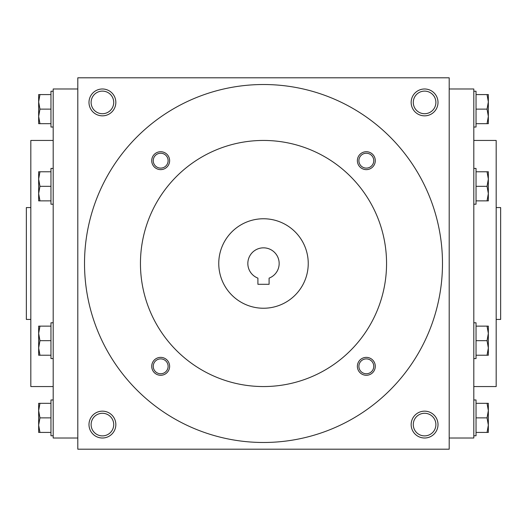 <?xml version="1.0" encoding="UTF-8"?>
<svg xmlns="http://www.w3.org/2000/svg" width="527" height="527" viewBox="0 0 527 527"><rect width="100%" height="100%" fill="white"/><g stroke="black" fill="none" stroke-linecap="round" stroke-linejoin="round"><path stroke-width="0.79" d="M435.888 102.416A11.304 11.304 0 0 1 418.932 112.205A11.304 11.304 0 0 1 418.932 92.627A11.304 11.304 0 0 1 435.888 102.416M77.805 77.805L77.805 449.195L449.195 449.195L449.195 77.805L77.805 77.805M438.009 102.416A13.425 13.425 0 0 1 417.871 114.043A13.425 13.425 0 0 1 417.871 90.789A13.425 13.425 0 0 1 438.009 102.416M88.991 102.416A13.425 13.425 0 0 0 109.129 114.043A13.425 13.425 0 0 0 109.129 90.789A13.425 13.425 0 0 0 88.991 102.416M438.009 424.584A13.425 13.425 0 0 1 417.871 436.211A13.425 13.425 0 0 1 417.871 412.957A13.425 13.425 0 0 1 438.009 424.584M88.991 424.584A13.425 13.425 0 0 0 109.129 436.211A13.425 13.425 0 0 0 109.129 412.957A13.425 13.425 0 0 0 88.991 424.584M496.177 319.434L500.65 319.434L500.65 207.566L496.177 207.566M473.806 386.548L496.177 386.548L496.177 140.452L473.806 140.452M449.195 438.009L473.806 438.009L473.806 88.991L449.195 88.991M77.805 438.009L53.194 438.009L53.194 88.991L77.805 88.991M53.194 386.548L30.823 386.548L30.823 140.452L53.194 140.452M30.823 319.434L26.35 319.434L26.35 207.566L30.823 207.566M91.112 424.584A11.304 11.304 0 0 0 108.068 434.373A11.304 11.304 0 0 0 108.068 414.795A11.304 11.304 0 0 0 91.112 424.584M435.888 424.584A11.304 11.304 0 0 1 418.932 434.373A11.304 11.304 0 0 1 418.932 414.795A11.304 11.304 0 0 1 435.888 424.584M91.112 102.416A11.304 11.304 0 0 0 108.068 112.205A11.304 11.304 0 0 0 108.068 92.627A11.304 11.304 0 0 0 91.112 102.416M269.093 284.303L257.907 284.303L257.907 278.131A15.658 15.658 0 0 1 250.99 254.08A15.658 15.658 0 0 1 276.01 254.08A15.658 15.658 0 0 1 269.093 278.131L269.093 284.303M84.518 263.5A178.982 178.982 0 0 0 352.991 418.504A178.982 178.982 0 0 0 352.991 108.496A178.982 178.982 0 0 0 84.518 263.5M140.452 263.5A123.048 123.048 0 0 0 325.027 370.066A123.048 123.048 0 0 0 325.027 156.934A123.048 123.048 0 0 0 140.452 263.5M357.378 160.669A8.946 8.946 0 0 0 370.804 168.423A8.946 8.946 0 0 0 370.804 152.922A8.946 8.946 0 0 0 357.378 160.669M151.723 366.331A8.946 8.946 0 0 0 165.149 374.078A8.946 8.946 0 0 0 165.149 358.577A8.946 8.946 0 0 0 151.723 366.331M151.723 160.669A8.946 8.946 0 0 0 165.149 168.423A8.946 8.946 0 0 0 165.149 152.922A8.946 8.946 0 0 0 151.723 160.669M357.378 366.331A8.946 8.946 0 0 0 370.804 374.078A8.946 8.946 0 0 0 370.804 358.577A8.946 8.946 0 0 0 357.378 366.331M218.758 263.5A44.742 44.742 0 0 0 285.871 302.248A44.742 44.742 0 0 0 285.871 224.752A44.742 44.742 0 0 0 218.758 263.5M358.894 366.331A7.437 7.437 0 0 0 370.046 372.767A7.437 7.437 0 0 0 370.046 359.888A7.437 7.437 0 0 0 358.894 366.331M153.238 160.669A7.437 7.437 0 0 0 164.391 167.112A7.437 7.437 0 0 0 164.391 154.233A7.437 7.437 0 0 0 153.238 160.669M153.238 366.331A7.437 7.437 0 0 0 164.391 372.767A7.437 7.437 0 0 0 164.391 359.888A7.437 7.437 0 0 0 153.238 366.331M358.894 160.669A7.437 7.437 0 0 0 370.046 167.112A7.437 7.437 0 0 0 370.046 154.233A7.437 7.437 0 0 0 358.894 160.669M39.953 403.326L38.655 410.599L39.953 417.871L38.655 425.144L38.655 403.326L50.961 403.326M50.961 417.871L39.953 417.871M38.655 432.417L38.655 425.144L39.953 432.417L38.655 432.417M53.194 435.77L50.961 435.77L50.961 399.973L53.194 399.973M50.961 432.417L39.953 432.417M39.953 326.141L38.655 333.413L39.953 340.686L38.655 347.958L38.655 326.141L50.961 326.141M50.961 340.686L39.953 340.686M38.655 355.231L38.655 347.958L39.953 355.231L38.655 355.231M53.194 358.584L50.961 358.584L50.961 322.787L53.194 322.787M50.961 355.231L39.953 355.231M39.953 171.769L38.655 179.042L39.953 186.314L38.655 193.587L38.655 171.769L50.961 171.769M50.961 186.314L39.953 186.314M38.655 200.859L38.655 193.587L39.953 200.859L38.655 200.859M53.194 204.212L50.961 204.212L50.961 168.416L53.194 168.416M50.961 200.859L39.953 200.859M39.953 94.583L38.655 101.856L39.953 109.129L38.655 116.401L38.655 94.583L50.961 94.583M50.961 109.129L39.953 109.129M38.655 123.674L38.655 116.401L39.953 123.674L38.655 123.674M53.194 127.027L50.961 127.027L50.961 91.23L53.194 91.23M50.961 123.674L39.953 123.674M487.047 432.417L488.345 425.144L487.047 417.871L488.345 410.599L488.345 432.417L476.039 432.417M476.039 417.871L487.047 417.871M488.345 403.326L488.345 410.599L487.047 403.326L488.345 403.326M473.806 399.973L476.039 399.973L476.039 435.77L473.806 435.77M476.039 403.326L487.047 403.326M487.047 355.231L488.345 347.958L487.047 340.686L488.345 333.413L488.345 355.231L476.039 355.231M476.039 340.686L487.047 340.686M488.345 326.141L488.345 333.413L487.047 326.141L488.345 326.141M473.806 322.787L476.039 322.787L476.039 358.584L473.806 358.584M476.039 326.141L487.047 326.141M487.047 200.859L488.345 193.587L487.047 186.314L488.345 179.042L488.345 200.859L476.039 200.859M476.039 186.314L487.047 186.314M488.345 171.769L488.345 179.042L487.047 171.769L488.345 171.769M473.806 168.416L476.039 168.416L476.039 204.212L473.806 204.212M476.039 171.769L487.047 171.769M487.047 123.674L488.345 116.401L487.047 109.129L488.345 101.856L488.345 123.674L476.039 123.674M476.039 109.129L487.047 109.129M488.345 94.583L488.345 101.856L487.047 94.583L488.345 94.583M473.806 91.23L476.039 91.23L476.039 127.027L473.806 127.027M476.039 94.583L487.047 94.583"/></g></svg>
